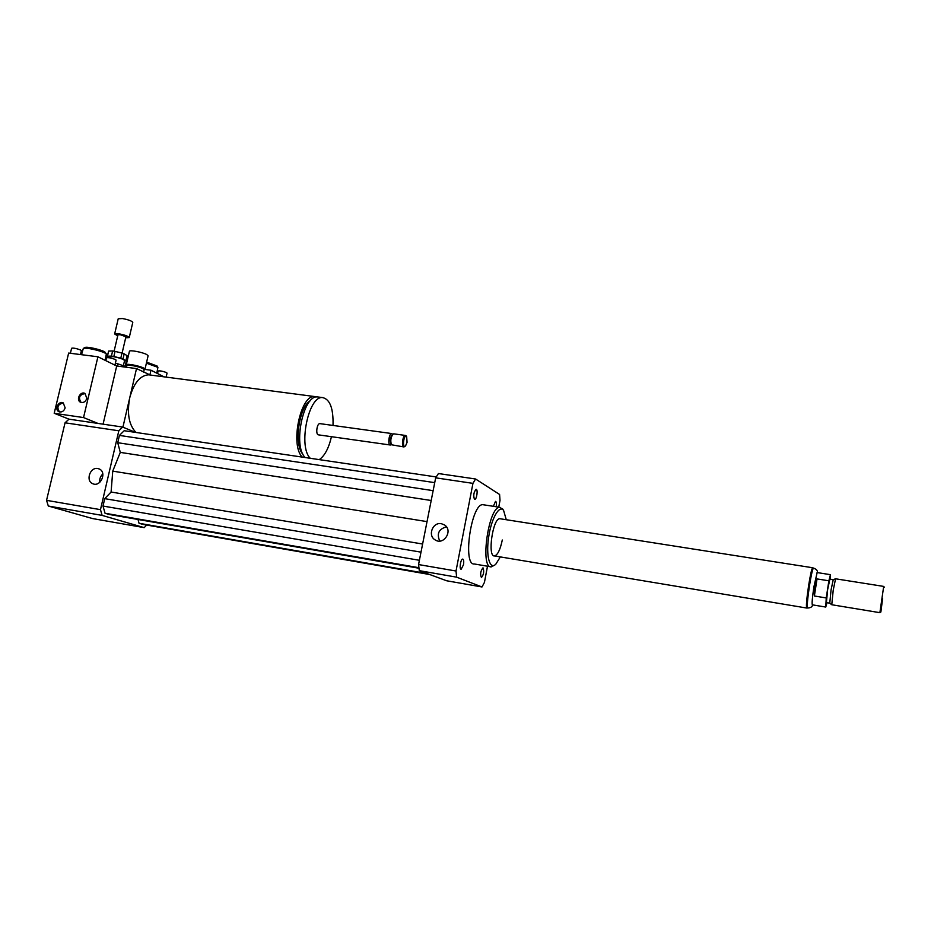 <?xml version="1.0" encoding="UTF-8"?>
<svg xmlns="http://www.w3.org/2000/svg" width="931" height="931" viewBox="0 0 931 931"><rect width="100%" height="100%" fill="white"/><g stroke="black" fill="none" stroke-linecap="round" stroke-linejoin="round"><path stroke-width="1.4" d="M144.154 369.805L144.992 369.223L148.099 355.793L146.772 354.56C142.559 352.197 129.351 349.719 129.421 351.301L126.267 364.777L126.767 365.685M144.992 369.223L143.642 368.048C139.417 365.767 126.185 363.276 126.267 364.777M143.618 372.121L144.177 369.712L142.92 368.618C138.987 366.5 126.709 364.184 126.791 365.58L126.395 367.256M463.463 564.803L461.171 569.237C459.041 569.469 460.67 558.833 462.719 559.1C463.743 559.519 463.987 561.416 463.463 564.803M483.084 567.922C484.26 571.494 483.713 574.695 481.432 577.546C480.035 574.311 480.524 571.099 482.921 567.887L483.084 567.922M493.372 506.313L495.513 501.367C496.432 501.751 496.665 503.543 496.211 506.755M474.449 499.319C473.181 495.49 473.728 492.162 476.078 489.334C478.173 489.066 476.753 499.61 474.729 499.4L474.449 499.319M102.829 473.972C100.397 476.265 99.384 479.034 99.815 482.293M97.755 468.526L99.198 468.956C107.263 472.133 100.595 487.483 92.774 483.713C85.373 481.001 90.016 466.862 97.755 468.526M446.473 526.865C438.757 529.006 436.523 533.731 439.769 541.062M441.352 523.699L444.471 524.921C453.409 530.402 443.773 545.822 435.114 539.887C427.41 535.604 432.717 521.86 441.352 523.699M316.738 396.955L314.69 396.548C300.41 394.383 289.867 445.751 302.377 457.121M150.252 375.03L136.52 368.571L116.701 365.999L97.918 356.782L68.65 353.058L54.196 413.283L83.534 417.565L97.918 356.782M135.996 432.461C128.897 425.025 126.814 413.434 129.758 397.677C133.808 383.037 140.104 375.414 148.646 374.821L149.088 374.856M310.43 400.644C298.874 406.859 293.579 445.216 303.017 454.34M318.809 397.095L317.494 396.92C303.273 394.756 292.73 446.158 305.182 457.54M333.019 425.444C333.484 408.523 330.005 399.236 322.591 397.584C308.475 395.431 297.943 446.927 310.302 458.296M319.263 459.623C324.698 455.876 328.759 448.242 331.459 436.686M320.124 423.663L319.892 423.628C316.796 423.279 315.411 435.068 318.577 434.87L390.147 444.983M392.719 434.3L391.742 433.555C388.96 433.252 387.517 445.274 390.357 445.018L391.334 444.506M392.021 434.998L391.835 435.173C390.124 437.989 389.775 440.817 390.811 443.668L391.369 444.553M393.941 433.869L392.777 434.323C390.671 437.791 390.252 441.282 391.52 444.785L403.786 446.915M406.323 436.15L405.381 435.44C402.669 435.138 401.203 447.206 403.996 446.938L405.334 446.089M407.068 442.353L406.661 436.674C403.798 433.229 401.843 449.312 405.544 445.914L407.068 442.353M122.915 427.166L136.52 368.571M135.519 432.391L122.624 427.05L118.819 430.785L100.478 509.653L102.107 515.39L144.224 527.644L146.633 525.049M436.197 476.951L124.184 430.716L119.424 435.417L117.737 442.714L120.285 452.385L112.744 471.133L111.092 492.034L104.726 498.655L103.015 506.057L105.028 513.249L109.136 514.459L418.95 568.236M138.021 519.475L139.033 523.269L142.78 524.374L429.785 574.543M122.624 427.05L68.999 419.159L65.054 422.802L46.55 500.343L48.307 506.022L92.635 518.579L144.224 527.644M118.819 430.785L65.054 422.802M100.478 509.653L46.55 500.343M102.107 515.39L48.307 506.022M503.101 509.664L499.935 507.325C488.728 505.754 479.628 568.597 491.312 566.874L494.78 565.024M490.439 566.723L474.356 563.988C462.265 565.629 471.33 503.077 482.945 504.707L483.829 504.846M506.266 519.719L503.578 510.374C499.295 504.509 491.254 518.66 488.612 537.385C485.819 556.121 489.776 570.179 495.769 564.244L500.343 556.913M500.401 518.8L499.866 518.718C492.871 517.787 487.192 556.971 494.477 555.935C497.62 555.109 500.226 549.79 502.298 540.003M487.507 566.223L484.434 582.41L481.99 586.972L446.589 580.758L419.287 570.656L418.554 564.558L435.673 477.836L438.431 473.542L475.578 479L499.586 494.466L500.017 500.401L498.737 507.139M481.99 586.972L456.632 577.162L456.015 571.017L472.948 483.364L475.578 479M419.287 570.656L456.632 577.162M418.554 564.558L456.015 571.017M435.673 477.836L472.948 483.364M434.719 482.642L119.424 435.417M433.136 490.66L117.737 442.714M431.193 500.506L120.285 452.385M427.026 521.616L112.744 471.133M427.282 573.612L139.033 523.269M422.604 544.018L111.092 492.034M420.998 552.153L104.726 498.655M419.392 560.287L103.015 506.057M418.88 567.689L105.028 513.249M825.681 607.047L812.367 604.836C811.762 603.928 812.274 597.958 813.892 586.902L817.15 572.577M827.007 602.706L825.762 607.059L826.239 597.935L814.381 596.003L814.113 586.949L817.022 578.919L828.869 580.804L830.464 574.671L830.475 579.233M814.381 596.003L817.022 578.919M828.869 580.804L826.239 597.935M807.491 608.001L806.793 607.885C806.002 606.756 806.607 599.355 808.608 585.657C810.331 575.021 811.657 569.097 812.588 567.898L812.716 567.922M882.623 598.424L880.877 611.981L882.623 598.424M880.842 611.993L879.888 612.656L883.694 586.414L835.619 578.803M879.865 612.668L831.767 604.743L833.198 590.359L835.549 578.791M831.709 604.708L829.765 603.172L831.034 590.138L833.233 579.652M829.719 603.148L826.414 602.601L827.636 589.591L829.882 579.14M806.909 607.908L806.77 608.048C805.967 606.919 806.583 599.448 808.608 585.634C810.331 574.916 811.669 568.946 812.612 567.735L812.844 567.945M120.786 358.214L113.838 356.492L115.048 351.371L121.984 353.093L120.786 358.214L122.985 358.994L124.172 353.873L127.082 355.642L125.894 360.728L122.985 358.994M124.44 361.123L125.894 360.728M107.461 356.154L108.671 351.057L112.616 350.987L111.417 356.119L107.461 356.154L108.45 357.26M113.838 356.492L111.417 356.119M123.358 365.755L124.568 360.565C123.579 359.203 119.773 357.888 113.163 356.62L108.578 356.713L108.357 357.632M115.048 351.371L112.616 350.987M125.894 360.879L127.082 355.642M108.671 351.057L107.24 356.387M117.539 366.104L118.051 363.905L124.358 366.092L124.149 366.965M126.022 367.21L124.358 366.092M118.051 363.905L115.374 363.218M125.673 337.825L129.246 337.569L132.784 322.405C131.923 320.986 128.466 319.694 122.438 318.542L118.214 318.774L114.641 333.973L117.713 335.882M129.246 337.569C128.362 336.207 124.894 334.962 118.854 333.81L114.641 333.973M122.089 353.128L125.929 336.754L120.262 334.706L117.958 334.799L114.106 351.208M124.172 353.873L121.984 353.093M166.137 377.113L167.056 373.11L166.451 372.563C162.657 371.143 159.888 370.619 158.119 371.015L157.537 373.54M126.907 362.031L126.046 362.24L125.068 366.453M164.019 376.834L150.962 370.212L144.84 369.421M157.025 366.011L146.633 362.124M156.815 373.18L157.909 367.349L146.4 363.16M149.868 374.984L150.962 370.212M63.401 403.007C57.757 404.205 56.477 407.184 59.561 411.944M65.147 407.894C63.878 411.281 61.795 412.549 58.897 411.7C54.091 409.57 58.688 400.33 63.261 402.925L65.147 407.894M85.128 393.545C79.414 394.639 78.088 397.607 81.125 402.46M86.851 398.41C85.547 401.855 83.418 403.123 80.473 402.204C75.667 399.958 80.438 390.764 85 393.476L86.851 398.41M80.462 354.56L81.393 350.673L80.566 349.986C76.389 348.415 73.398 347.845 71.606 348.264L70.395 353.28M74.387 353.792L71.059 353.361M114.932 365.127L116.107 360.122L115.363 359.482C111.266 357.946 108.31 357.388 106.495 357.795L105.82 360.658M105.389 352.616L105.284 352.453C104.016 350.347 87.2 346.227 84.977 347.496L84.779 347.612M105.122 360.32L106.332 354.059C104.912 351.674 85.815 347.007 83.313 348.438L81.532 354.699M103.073 424.164L116.701 365.999M83.534 417.565L97.93 423.407M68.999 419.159L54.196 413.283M813.554 568.05L813.426 568.038C812.495 569.237 811.18 575.149 809.458 585.785C807.456 599.494 806.851 606.907 807.631 608.024C810.75 607.838 812.391 606.779 812.53 604.871M148.646 374.821L314.69 396.548M317.494 396.92L322.591 397.584M319.892 423.628L391.742 433.555M391.835 435.173L392.777 434.323M393.732 433.834L405.381 435.44M406.661 436.674L406.184 435.917M482.945 504.707L499.935 507.325M503.578 510.374L502.496 508.745M806.63 608.024L494.477 555.935M830.464 574.671L817.046 572.553M817.325 572.6C817.79 570.726 816.487 569.202 813.426 568.038L812.588 567.898M884.438 587.368L883.694 586.414M829.824 579.129L833.187 579.664L835.526 578.814M812.612 567.735L499.866 518.718M156.932 365.86L157.909 367.349M84.977 347.496L83.313 348.438M105.284 352.453L106.332 354.059"/></g></svg>
